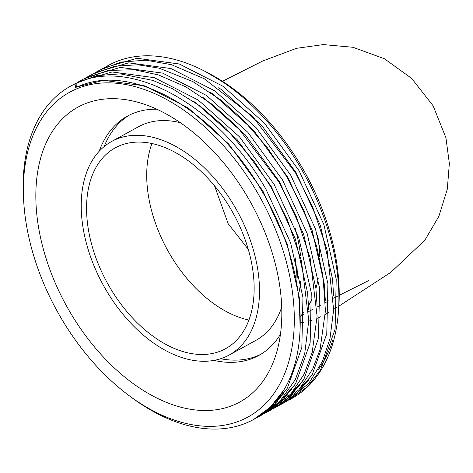 <?xml version="1.0" encoding="UTF-8"?>
<svg xmlns="http://www.w3.org/2000/svg" width="473" height="473" viewBox="0 0 473 473"><rect width="100%" height="100%" fill="white"/><g stroke="black" fill="none" stroke-linecap="round" stroke-linejoin="round"><path stroke-width="0.71" d="M298.8 293.349A124.322 78.069 -118.8 0 0 300.698 281.589M300.55 255.852A124.322 78.069 -118.8 0 0 294.785 227.005M277.929 398.609A185.327 116.376 -118.8 0 0 280.672 397.758M284.338 396.427A185.327 116.376 -118.8 0 0 287.348 395.174M292.018 392.903A185.327 116.376 -118.8 0 0 295.264 391.07M300.976 387.286A185.327 116.376 -118.8 0 0 301.792 386.678M304.275 384.72A185.327 116.376 -118.8 0 0 306.77 382.58M317.998 370.123A185.327 116.376 -118.8 0 0 332.643 340.619M289.358 399.827A190.14 119.403 -118.8 0 0 291.392 398.751A190.14 119.403 -118.8 0 0 338.301 313.463L338.644 309.289A185.327 116.376 -118.8 0 0 302.891 168.879A185.327 116.376 -118.8 0 0 209.214 73.557M300.42 316.195A124.322 78.069 -118.8 0 0 304.021 312.121M308.562 305.57A124.322 78.069 -118.8 0 0 311.867 299.303M315.917 288.394A124.322 78.069 -118.8 0 0 318.258 278.059M319.695 256.809A124.322 78.069 -118.8 0 0 319.387 250.241A124.322 78.069 -118.8 0 0 317.507 235.111M156.835 109.228A136.508 85.725 -118.8 0 0 127.426 116.127A136.508 85.725 -118.8 0 0 99.182 151.271M129.472 115.057A136.508 85.725 -118.8 0 0 104.166 146.559M248.828 199.174A168.199 105.621 -118.8 0 0 136.218 101.819A168.199 105.621 -118.8 0 0 42.014 153.619A168.199 105.621 -118.8 0 0 68.833 310.057A168.199 105.621 -118.8 0 0 275.623 355.708A168.199 105.621 -118.8 0 0 248.828 199.174M319.387 250.241L319.275 248.662A121.886 76.537 -118.8 0 0 317.803 236.062M151.951 143.502A114.572 71.949 -118.8 0 0 169.186 253.037A114.572 71.949 -118.8 0 0 248.893 320.061M231.658 210.526A114.572 71.949 -118.8 0 0 115.217 147.86A114.572 71.949 -118.8 0 0 109.056 286.053A114.572 71.949 -118.8 0 0 225.497 348.719A114.572 71.949 -118.8 0 0 231.658 210.526M105.142 288.465A121.886 76.537 -118.8 0 0 229.015 355.128A121.886 76.537 -118.8 0 0 235.572 208.114A121.886 76.537 -118.8 0 0 111.693 141.451A121.886 76.537 -118.8 0 0 105.142 288.465M281.701 307.131A121.886 76.537 61.2 0 1 255.834 340.406L229.015 355.128M59.704 315.686A185.262 116.34 -118.8 0 0 129.212 395.724A185.262 116.34 -118.8 0 0 276.344 389.929A185.262 116.34 -118.8 0 0 257.956 193.552A185.262 116.34 -118.8 0 0 103.818 82.929A185.262 116.34 -118.8 0 0 23.875 203.875A185.262 116.34 -118.8 0 0 59.704 315.686M129.212 395.724L131.76 397.61A190.14 119.403 -118.8 0 0 253.67 419.462A190.14 119.403 -118.8 0 0 283.433 390.597C312.215 344.835 303.311 260.109 262.007 191.21C217.284 112.929 136.697 64.458 82.479 84.821L75.355 87.576L76.112 83.402A190.14 119.403 -118.8 0 0 70.643 86.121A190.14 119.403 -118.8 0 0 23.65 200.712L23.875 203.875M271.153 406.348A190.14 119.403 -118.8 0 0 273.264 405.846M275.93 405.125A190.14 119.403 -118.8 0 0 277.97 404.504M280.554 403.629A190.14 119.403 -118.8 0 0 282.529 402.89M285.03 401.861A190.14 119.403 -118.8 0 0 286.94 401.003M338.301 313.463A190.14 119.403 -118.8 0 0 301.614 169.405A190.14 119.403 -118.8 0 0 205.507 71.606A190.14 119.403 -118.8 0 0 108.37 65.41L102.044 68.916M271.1 406.408L273.193 405.911M275.848 405.201L277.876 404.586M280.442 403.717L282.405 402.978M284.888 401.955L286.786 401.104M289.186 399.927L307.509 386.63L320.599 369.886L335.091 329.238L336.22 279.147L323.839 224.539L299.119 170.777L264.442 123.151L223.167 86.346L179.279 63.985L137.046 58.28L103.835 67.899M280.873 404.492L287.377 400.95L308.786 383.319L322.45 361.396L329.971 338.674L333.642 309.839L327.097 250.063L312.535 206.595L295.483 172.775L252.552 116.376L204.206 78.701L171.427 64.683L145.879 60.183L121.053 62.081L100.199 69.898L93.719 73.486M267.535 409.766L269.563 409.151M272.129 408.282L274.092 407.543M276.575 406.52L278.473 405.668M282.706 403.516L299.196 391.195L312.286 374.45L326.772 333.802L327.901 283.711L315.521 229.103L290.806 175.341L256.13 127.716L214.848 90.911L170.966 68.55L128.727 62.844L95.522 72.464M272.554 409.056L279.064 405.515L298.8 389.799L312.694 369.017L320.073 349.464L325.424 310.808L322.911 275.375L316.425 245.647L304.044 210.757L287.17 177.34L267.115 147.381L243.359 120.053L221.098 100.211L192.889 81.61L159.165 68.171L137.761 64.76L114.768 66.22L91.88 74.462L85.4 78.051M263.816 412.846L265.779 412.107M268.256 411.084L270.154 410.233M274.387 408.087L290.877 395.759L303.973 379.015L318.459 338.366L319.588 288.276L307.208 233.668L282.493 179.906L247.817 132.28L206.535 95.475L162.647 73.114L120.414 67.408L87.209 77.028M264.241 413.621L270.751 410.085L290.96 393.832L304.068 374.214L312.162 352.562L317.093 316.319L310.099 257.702L296.287 216.628L278.851 181.904L237.635 127.261L212.306 104.409L185.753 86.819L158.538 74.959L134.409 69.738L108.347 70.436L83.567 79.026L77.087 82.615M259.943 415.655L261.841 414.797M266.074 412.651L282.564 400.324L295.66 383.585L310.146 342.937L311.275 292.84L298.895 238.232L274.174 184.47L239.504 136.851L198.222 100.04L154.334 77.678L112.101 71.973L78.89 81.593M255.923 418.191L262.438 414.65L279.768 401.482L295.306 379.671L304.713 353.709L308.786 320.452L301.455 260.978L287.596 220.3L270.538 186.468L254.421 161.796L225.804 128.26L200.25 106.118L172.55 88.8L152.956 80.434L120.278 73.847L96.598 75.668L75.254 83.591L70.643 86.121M257.761 417.216L274.251 404.888L287.342 388.15L301.827 347.501L302.957 297.405L290.582 242.797L265.861 189.04C218.627 105.538 130.666 56.429 76.112 83.402L76.307 87.056L75.355 87.576M205.507 71.606L227.43 84.762L208.049 72.943M253.67 419.462L270.373 407.123L283.433 390.597M111.693 141.451L138.512 126.729A121.886 76.537 61.2 0 1 180.473 122.761M300.39 322.905A121.886 94.807 58.4 0 0 304.121 322.225M308.774 321.108A121.886 94.807 58.4 0 0 312.387 320.026M317.034 318.341A121.886 94.807 58.4 0 0 320.659 316.774M325.323 314.409A121.886 94.807 58.4 0 0 328.368 312.635L328.966 312.263M214.015 360.414A136.508 85.725 -118.8 0 0 258.832 355.448A136.508 85.725 -118.8 0 0 280.436 334.34M220.666 358.741A136.508 85.725 -118.8 0 0 260.83 354.295M296.985 281.482A136.508 85.725 -118.8 0 0 294.963 256.798M274.789 402.44L277.438 401.559M281.009 400.193L283.357 399.171M288.329 396.67L292.361 394.263M299.415 389.108L308.532 380.191M333.636 295.785L332.525 279.058L320.351 225.402L296.057 172.58L261.977 125.783L221.405 89.622L218.703 87.771M272.696 404.758L275.682 403.439M280.01 401.234L284.042 398.828M291.102 393.672L300.213 384.756M325.323 300.314L324.212 283.623L312.038 229.967L287.744 177.144L253.658 130.347L213.087 94.186L210.455 92.389M271.697 405.799L275.729 403.392M282.795 398.231L291.9 389.32M317.011 304.914L315.893 288.187L303.725 234.531L279.425 181.709L245.345 134.911L204.774 98.751L202.119 96.935M274.47 402.807L283.587 393.885M308.698 309.484L307.58 292.757L295.406 239.096L271.112 186.273L237.032 139.476L196.461 103.315L193.782 101.482M300.136 329.113L299.267 297.322L287.093 243.66L262.799 190.838L228.719 144.046L188.148 107.879L145.016 85.909L103.504 80.309L76.307 87.056M274.5 402.777L277.172 401.855M280.802 400.412L282.86 399.49M283.398 399.242L283.865 399.011M288.364 396.634L292.651 393.962M300.485 387.866L311.417 375.864M272.483 404.977L275.552 403.581M280.046 401.199L284.332 398.526M292.172 392.436L303.104 380.434M271.727 405.763L276.019 403.091M283.877 396.983L294.791 384.998M275.54 401.565L286.472 389.563M296.973 279.147A114.572 71.949 -118.8 0 0 297.937 268.244M248.254 249.318L228.157 223.682L214.553 185.824M222.476 81.291L262.811 60.958L296.553 48.311L323.313 44.586L352.935 47.282L384.372 58.735L411.616 78.364L433.138 105.81L445.921 137.767L449.35 163.439L447.298 189.206L438.867 216.332L424.92 240.148L390.84 272.336L338.881 306.132M291.392 398.751L291.019 398.952M337.302 307.113L333.66 309.372M300.769 315.834L304.08 314.042M308.757 311.518L312.399 309.561M317.076 307.054L320.718 305.109M325.394 302.614L329.037 300.686M333.713 298.215L337.355 296.305M339.236 295.318L368.443 280.69"/></g></svg>
